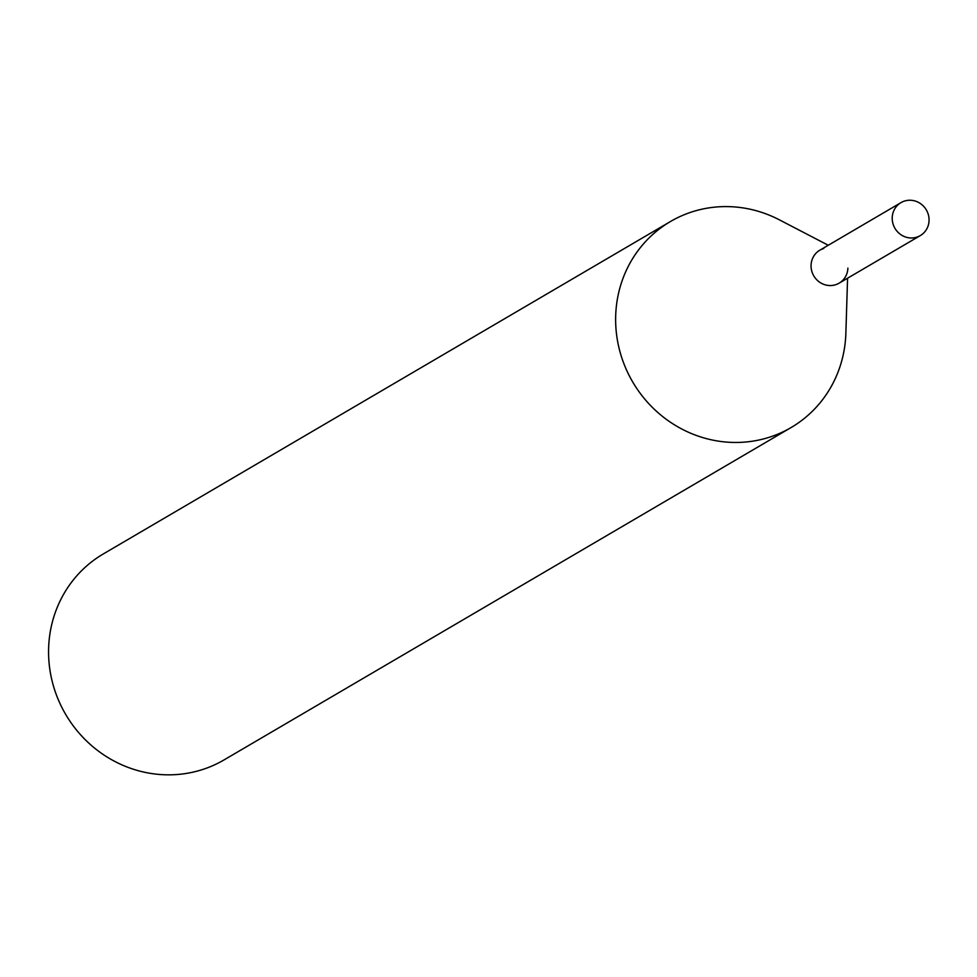 <?xml version="1.0" encoding="UTF-8"?>
<svg xmlns="http://www.w3.org/2000/svg" width="977" height="977" viewBox="0 0 977 977"><rect width="100%" height="100%" fill="white"/><g stroke="black" fill="none" stroke-linecap="round" stroke-linejoin="round"><path stroke-width="1.47" d="M928.15 214.012A19.1 18.184 -120.4 0 1 920.297 235.591A19.1 18.184 -120.4 0 1 893.125 224.209A19.1 18.184 -120.4 0 1 900.977 202.63A19.1 18.184 -120.4 0 1 928.15 214.012M847.572 278.213L845.862 333.304A119.377 113.662 -120.4 0 1 791.138 427.523L224.075 759.898A119.377 113.662 -120.4 0 1 199.516 770.462A119.377 113.662 -120.4 0 1 59.243 701.877A119.377 113.662 -120.4 0 1 103.342 553.922L670.417 221.547A119.377 113.662 -120.4 0 1 694.977 210.971A119.377 113.662 -120.4 0 1 779.353 219.825L828.252 245.251M791.138 427.523A119.377 113.662 -120.4 0 1 766.579 438.087A119.377 113.662 -120.4 0 1 626.306 369.501A119.377 113.662 -120.4 0 1 670.417 221.547M847.889 268.089A19.1 18.184 -120.4 0 1 839.133 283.159A19.1 18.184 -120.4 0 1 835.201 284.857A19.1 18.184 -120.4 0 1 812.754 273.878A19.1 18.184 -120.4 0 1 819.813 250.21A19.1 18.184 -120.4 0 1 823.745 248.512M920.297 235.591L839.133 283.159M900.977 202.63L819.813 250.21"/></g></svg>
